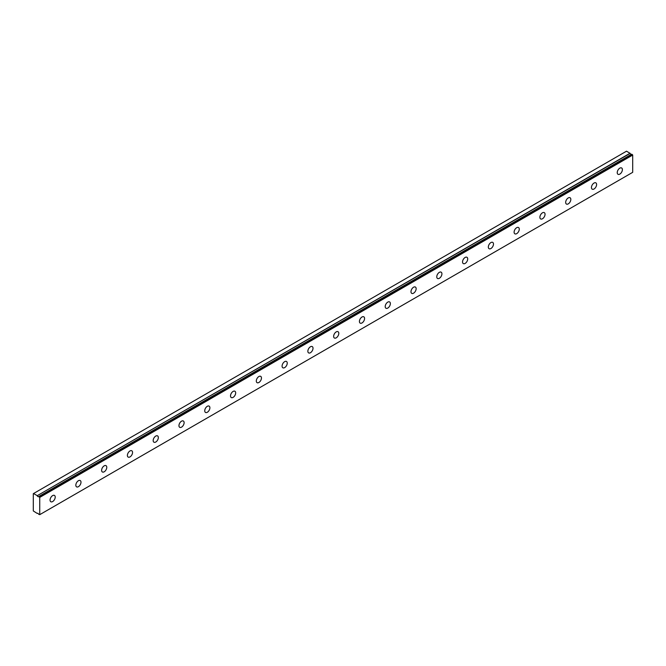 <?xml version="1.0" encoding="UTF-8"?>
<svg xmlns="http://www.w3.org/2000/svg" width="666" height="666" viewBox="0 0 666 666"><rect width="100%" height="100%" fill="white"/><g stroke="black" fill="none" stroke-linecap="round" stroke-linejoin="round"><path stroke-width="1" d="M631.651 154.196L38.67 496.553A1.215 0.699 60 0 1 38.545 496.661A1.215 0.699 60 0 1 37.937 496.603A1.215 0.699 60 0 1 37.204 495.704L630.161 153.363L626.515 151.19L33.3 493.673L33.3 510.939L37.204 513.428A1.215 0.699 60 0 1 37.329 513.311A1.215 0.699 60 0 1 38.67 514.269L39.744 514.66L39.744 497.394L38.786 496.545L631.734 154.204L38.786 496.545M631.335 154.379A1.215 0.699 60 0 1 630.893 154.262A1.215 0.699 60 0 1 630.161 153.363M619.813 174.109A3.646 2.106 120 0 0 622.194 170.896A3.646 2.106 120 0 0 621.636 167.974A3.646 2.106 120 0 0 619.813 168.157A3.646 2.106 120 0 0 617.432 171.37A3.646 2.106 120 0 0 617.99 174.292A3.646 2.106 120 0 0 619.813 174.109M52.639 501.565A3.646 2.106 120 0 0 55.02 498.351A3.646 2.106 120 0 0 54.462 495.429A3.646 2.106 120 0 0 52.639 495.612A3.646 2.106 120 0 0 50.25 498.826A3.646 2.106 120 0 0 50.816 501.748A3.646 2.106 120 0 0 52.639 501.565M78.413 486.68A3.646 2.106 120 0 0 80.794 483.466A3.646 2.106 120 0 0 80.236 480.544A3.646 2.106 120 0 0 78.413 480.727A3.646 2.106 120 0 0 76.032 483.941A3.646 2.106 120 0 0 76.59 486.863A3.646 2.106 120 0 0 78.413 486.68M104.196 471.794A3.646 2.106 120 0 0 106.577 468.581A3.646 2.106 120 0 0 106.019 465.659A3.646 2.106 120 0 0 104.196 465.842A3.646 2.106 120 0 0 101.815 469.055A3.646 2.106 120 0 0 102.373 471.978A3.646 2.106 120 0 0 104.196 471.794M129.978 456.909A3.646 2.106 120 0 0 132.359 453.696A3.646 2.106 120 0 0 131.801 450.774A3.646 2.106 120 0 0 129.978 450.957A3.646 2.106 120 0 0 127.597 454.17A3.646 2.106 120 0 0 128.155 457.092A3.646 2.106 120 0 0 129.978 456.909M155.761 442.024A3.646 2.106 120 0 0 158.142 438.811A3.646 2.106 120 0 0 157.584 435.897A3.646 2.106 120 0 0 155.761 436.072A3.646 2.106 120 0 0 153.38 439.285A3.646 2.106 120 0 0 153.938 442.207A3.646 2.106 120 0 0 155.761 442.024M181.535 427.147A3.646 2.106 120 0 0 183.924 423.934A3.646 2.106 120 0 0 183.358 421.012A3.646 2.106 120 0 0 181.535 421.187A3.646 2.106 120 0 0 179.154 424.4A3.646 2.106 120 0 0 179.712 427.322A3.646 2.106 120 0 0 181.535 427.147M207.317 412.262A3.646 2.106 120 0 0 209.698 409.049A3.646 2.106 120 0 0 209.141 406.127A3.646 2.106 120 0 0 207.317 406.302A3.646 2.106 120 0 0 204.937 409.515A3.646 2.106 120 0 0 205.494 412.437A3.646 2.106 120 0 0 207.317 412.262M233.1 397.377A3.646 2.106 120 0 0 235.481 394.164A3.646 2.106 120 0 0 234.923 391.242A3.646 2.106 120 0 0 233.1 391.425A3.646 2.106 120 0 0 230.719 394.63A3.646 2.106 120 0 0 231.277 397.552A3.646 2.106 120 0 0 233.1 397.377M258.883 382.492A3.646 2.106 120 0 0 261.263 379.279A3.646 2.106 120 0 0 260.706 376.357A3.646 2.106 120 0 0 258.883 376.54A3.646 2.106 120 0 0 256.502 379.753A3.646 2.106 120 0 0 257.059 382.667A3.646 2.106 120 0 0 258.883 382.492M284.665 367.607A3.646 2.106 120 0 0 287.046 364.394A3.646 2.106 120 0 0 286.488 361.471A3.646 2.106 120 0 0 284.665 361.655A3.646 2.106 120 0 0 282.276 364.868A3.646 2.106 120 0 0 282.842 367.79A3.646 2.106 120 0 0 284.665 367.607M310.439 352.722A3.646 2.106 120 0 0 312.82 349.508A3.646 2.106 120 0 0 312.262 346.586A3.646 2.106 120 0 0 310.439 346.77A3.646 2.106 120 0 0 308.058 349.983A3.646 2.106 120 0 0 308.616 352.905A3.646 2.106 120 0 0 310.439 352.722M336.222 337.837A3.646 2.106 120 0 0 338.603 334.623A3.646 2.106 120 0 0 338.045 331.701A3.646 2.106 120 0 0 336.222 331.884A3.646 2.106 120 0 0 333.841 335.098A3.646 2.106 120 0 0 334.399 338.02A3.646 2.106 120 0 0 336.222 337.837M362.004 322.952A3.646 2.106 120 0 0 364.385 319.738A3.646 2.106 120 0 0 363.827 316.816A3.646 2.106 120 0 0 362.004 316.999A3.646 2.106 120 0 0 359.623 320.213A3.646 2.106 120 0 0 360.181 323.135A3.646 2.106 120 0 0 362.004 322.952M387.787 308.067A3.646 2.106 120 0 0 390.168 304.853A3.646 2.106 120 0 0 389.61 301.931A3.646 2.106 120 0 0 387.787 302.114A3.646 2.106 120 0 0 385.406 305.328A3.646 2.106 120 0 0 385.964 308.25A3.646 2.106 120 0 0 387.787 308.067M413.561 293.182A3.646 2.106 120 0 0 415.95 289.968A3.646 2.106 120 0 0 415.384 287.046A3.646 2.106 120 0 0 413.561 287.229A3.646 2.106 120 0 0 411.18 290.443A3.646 2.106 120 0 0 411.738 293.365A3.646 2.106 120 0 0 413.561 293.182M439.344 278.296A3.646 2.106 120 0 0 441.725 275.091A3.646 2.106 120 0 0 441.167 272.169A3.646 2.106 120 0 0 439.344 272.344A3.646 2.106 120 0 0 436.963 275.558A3.646 2.106 120 0 0 437.52 278.48A3.646 2.106 120 0 0 439.344 278.296M465.126 263.42A3.646 2.106 120 0 0 467.507 260.206A3.646 2.106 120 0 0 466.949 257.284A3.646 2.106 120 0 0 465.126 257.459A3.646 2.106 120 0 0 462.745 260.672A3.646 2.106 120 0 0 463.303 263.594A3.646 2.106 120 0 0 465.126 263.42M490.909 248.535A3.646 2.106 120 0 0 493.29 245.321A3.646 2.106 120 0 0 492.732 242.399A3.646 2.106 120 0 0 490.909 242.574A3.646 2.106 120 0 0 488.528 245.787A3.646 2.106 120 0 0 489.085 248.709A3.646 2.106 120 0 0 490.909 248.535M516.691 233.649A3.646 2.106 120 0 0 519.072 230.436A3.646 2.106 120 0 0 518.506 227.514A3.646 2.106 120 0 0 516.691 227.697A3.646 2.106 120 0 0 514.302 230.902A3.646 2.106 120 0 0 514.868 233.824A3.646 2.106 120 0 0 516.691 233.649M542.465 218.764A3.646 2.106 120 0 0 544.846 215.551A3.646 2.106 120 0 0 544.288 212.629A3.646 2.106 120 0 0 542.465 212.812A3.646 2.106 120 0 0 540.084 216.025A3.646 2.106 120 0 0 540.642 218.947A3.646 2.106 120 0 0 542.465 218.764M568.248 203.879A3.646 2.106 120 0 0 570.629 200.666A3.646 2.106 120 0 0 570.071 197.744A3.646 2.106 120 0 0 568.248 197.927A3.646 2.106 120 0 0 565.867 201.14A3.646 2.106 120 0 0 566.425 204.062A3.646 2.106 120 0 0 568.248 203.879M594.03 188.994A3.646 2.106 120 0 0 596.411 185.781A3.646 2.106 120 0 0 595.854 182.859A3.646 2.106 120 0 0 594.03 183.042A3.646 2.106 120 0 0 591.649 186.255A3.646 2.106 120 0 0 592.207 189.177A3.646 2.106 120 0 0 594.03 188.994M39.744 514.66L632.7 172.328L632.7 155.061L631.734 154.204M630.053 153.23L37.204 495.704M37.096 495.571L33.558 493.531M39.744 497.394L632.7 155.061M39.485 496.953L632.442 154.612"/></g></svg>
